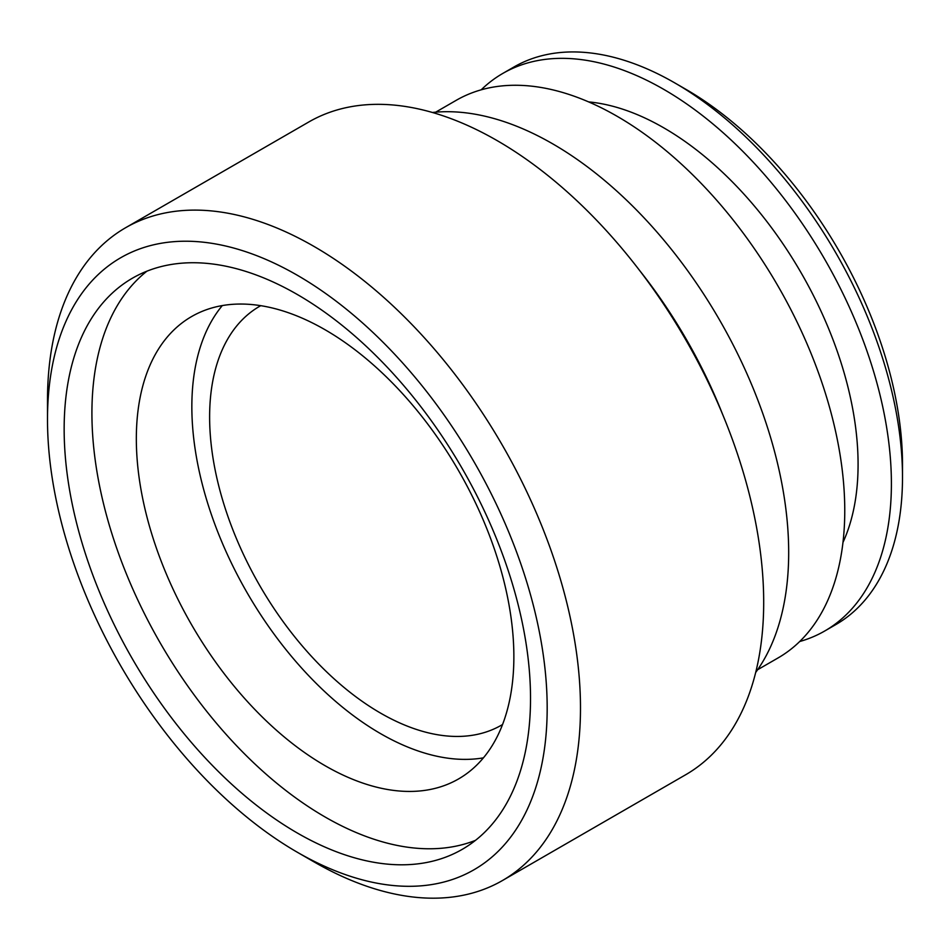 <?xml version="1.0" encoding="UTF-8"?>
<svg xmlns="http://www.w3.org/2000/svg" width="950" height="950" viewBox="0 0 950 950"><rect width="100%" height="100%" fill="white"/><g stroke="black" fill="none" stroke-linecap="round" stroke-linejoin="round"><path stroke-width="1.43" d="M325.102 329.769A266.95 154.126 -120 0 0 191.615 316.552A266.95 154.126 -120 0 0 150.706 530.468A266.95 154.126 -120 0 0 325.102 765.712A266.95 154.126 -120 0 0 458.577 778.929A266.95 154.126 -120 0 0 499.498 565.013A266.95 154.126 -120 0 0 325.102 329.769M222.3 305.579A266.95 154.126 -120 0 0 214.724 523.925A266.95 154.126 -120 0 0 380.617 733.661A266.95 154.126 -120 0 0 483.419 757.851M313.987 861.876L297.338 852.257A353.329 203.989 -120 0 0 547.176 708.011A353.329 203.989 -120 0 0 297.338 275.274A353.329 203.989 -120 0 0 47.5 419.52A353.329 203.989 -120 0 0 297.338 852.257L313.999 861.876A376.877 217.598 60 0 1 313.987 861.876A376.877 217.598 60 0 1 313.987 861.864A376.877 217.598 60 0 0 502.431 880.543L685.651 774.761A376.877 217.598 60 0 0 743.411 472.767A376.877 217.598 60 0 0 497.206 140.648A376.877 217.598 60 0 0 308.774 121.992L125.554 227.763A376.877 217.598 60 0 1 313.999 246.43A376.877 217.598 60 0 1 560.203 578.538A376.877 217.598 60 0 1 502.431 880.543M639.576 270.441A333.699 192.66 60 0 1 722.487 414.046M685.971 89.371L674.868 82.959L685.971 89.371A306.209 176.795 60 0 1 902.5 464.396L902.5 477.221A321.919 185.856 -120 0 0 674.868 82.959L674.868 82.959A321.919 185.856 -120 0 0 513.914 67.011L502.811 73.423A321.919 185.856 60 0 1 663.765 89.371A321.919 185.856 60 0 1 874.071 373.041A321.919 185.856 60 0 1 824.719 631.002A321.919 185.856 60 0 1 799.71 641.523M824.719 631.002L835.822 624.589A321.919 185.856 -120 0 0 902.5 477.221M475.511 840.334A329.769 190.392 60 0 1 325.102 817A329.769 190.392 60 0 1 113.62 539.066A329.769 190.392 60 0 1 146.917 271.178M297.338 833.019A329.769 190.392 60 0 1 81.902 542.426A329.769 190.392 60 0 1 132.454 278.184A329.769 190.392 60 0 1 297.338 294.512A329.769 190.392 60 0 1 512.774 585.105A329.769 190.392 60 0 1 462.223 849.359A329.769 190.392 60 0 1 297.338 833.019M432.404 112.48A333.699 192.66 60 0 1 552.722 143.854A333.699 192.66 60 0 1 757.744 399.819A333.699 192.66 60 0 1 755.701 672.446M435.706 112.159L456.178 100.344A321.919 185.856 60 0 1 617.132 116.292A321.919 185.856 60 0 1 827.438 399.974A321.919 185.856 60 0 1 778.086 657.922L757.625 669.738M588.632 101.899A274.811 158.662 60 0 1 663.765 127.834A274.811 158.662 60 0 1 842.971 542.438M502.55 724.518A241.834 139.626 60 0 1 501.529 725.123A241.834 139.626 60 0 1 380.617 713.141A241.834 139.626 60 0 1 222.632 500.032A241.834 139.626 60 0 1 259.706 306.256A241.834 139.626 60 0 1 260.728 305.674M481.187 89.823A321.919 185.856 60 0 1 502.811 73.423M47.5 419.52L47.5 400.294A376.877 217.598 60 0 1 125.554 227.763"/></g></svg>
